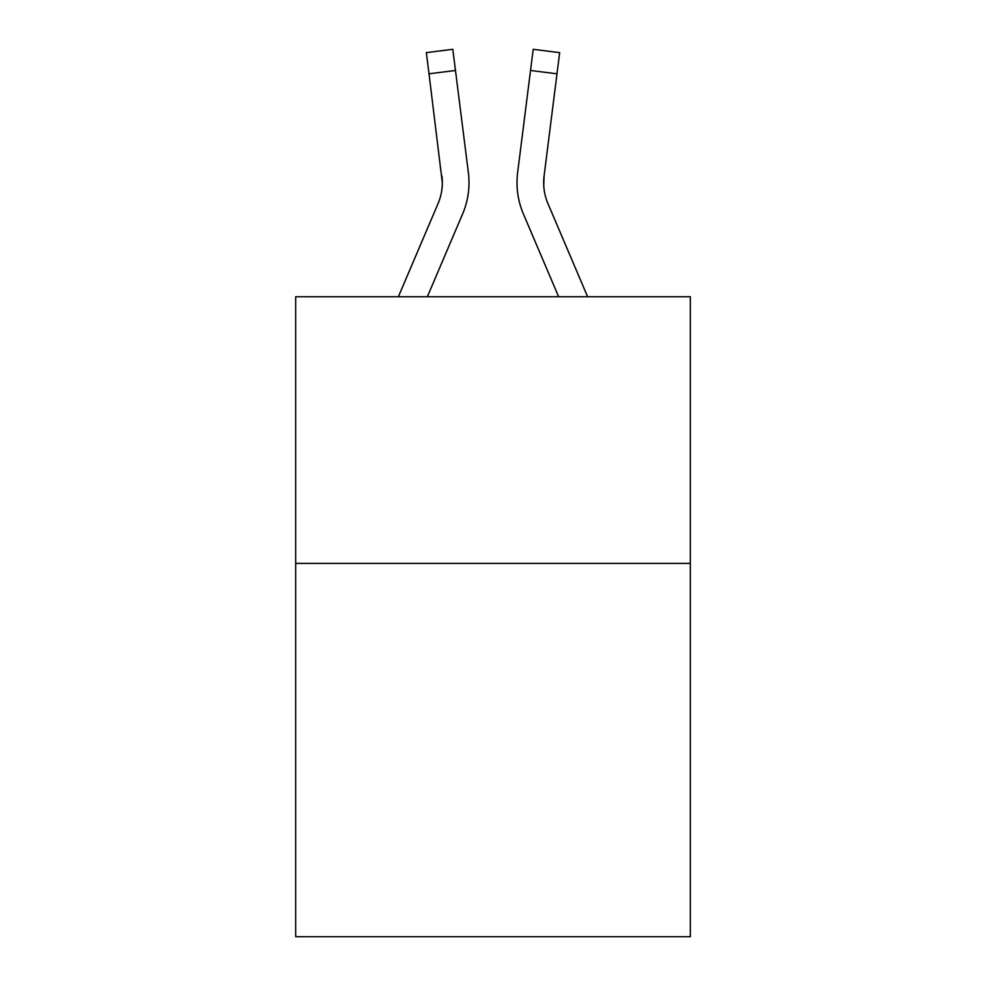 <?xml version="1.0" encoding="UTF-8"?>
<svg xmlns="http://www.w3.org/2000/svg" width="986" height="986" viewBox="0 0 986 986"><rect width="100%" height="100%" fill="white"/><g stroke="black" fill="none" stroke-linecap="round" stroke-linejoin="round"><path stroke-width="1.48" d="M690.323 563.4L690.323 936.7L295.677 936.7L295.677 296.749L690.323 296.749L690.323 563.4L295.677 563.4M427.357 296.749L462.607 213.962A79.989 79.989 0 0 0 468.375 172.599L455.47 70.462L429.009 73.802L426.334 52.64L452.796 49.3L455.47 70.462M468.905 186.502L469.003 183.248L468.905 186.502M467.968 169.395L468.375 172.599M558.643 296.749L523.393 213.962A79.989 79.989 0 0 1 517.625 172.599L533.204 49.3L559.666 52.64L556.991 73.802L530.53 70.462M543.73 185.232L544.087 175.939L556.991 73.802M398.381 296.749L438.08 203.51A53.33 53.33 0 0 0 442.332 182.73L429.009 73.802M438.08 203.51A53.33 53.33 0 0 0 442.332 182.73A53.33 53.33 0 0 1 438.08 203.51A53.33 53.33 0 0 0 442.332 182.73A53.33 53.33 0 0 1 438.08 203.51A53.33 53.33 0 0 0 442.332 182.73A53.33 53.33 0 0 1 438.08 203.51A53.33 53.33 0 0 0 442.332 182.73A53.33 53.33 0 0 1 438.08 203.51A53.33 53.33 0 0 0 442.332 182.73A53.33 53.33 0 0 1 438.08 203.51A53.33 53.33 0 0 0 441.913 175.939L442.332 182.718M547.92 203.51A53.33 53.33 0 0 1 543.668 182.718L544.087 175.939A53.33 53.33 0 0 0 547.92 203.51A53.33 53.33 0 0 1 543.668 182.718A53.33 53.33 0 0 0 547.92 203.51A53.33 53.33 0 0 1 543.668 182.718A53.33 53.33 0 0 0 547.92 203.51A53.33 53.33 0 0 1 543.668 182.718A53.33 53.33 0 0 0 547.92 203.51A53.33 53.33 0 0 1 543.668 182.718A53.33 53.33 0 0 0 547.92 203.51A53.33 53.33 0 0 1 543.668 182.718A53.33 53.33 0 0 0 547.92 203.51L587.619 296.749M469.003 182.583L468.905 186.527L469.003 182.583M517.095 186.527L516.997 182.583M517.625 172.599L518.032 169.395"/></g></svg>
